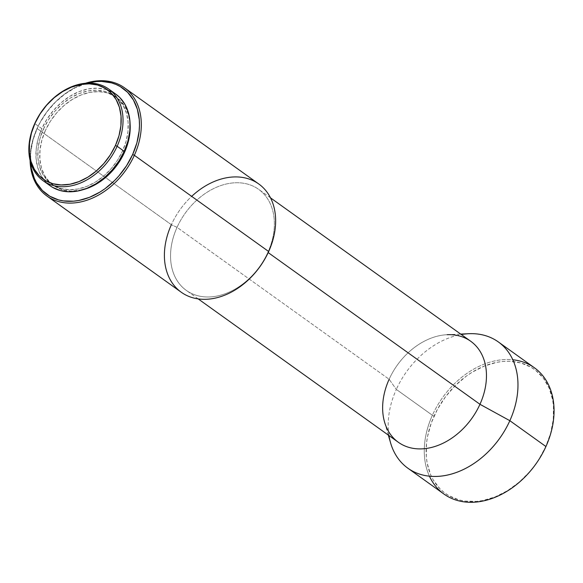 <?xml version="1.0" encoding="UTF-8"?>
<svg xmlns="http://www.w3.org/2000/svg" width="583" height="583" viewBox="0 0 583 583"><rect width="100%" height="100%" fill="white"/><g stroke="black" fill="none" stroke-linecap="round" stroke-linejoin="round"><path stroke-width="0.44" stroke-dasharray="2.92 2.19" d="M115.696 94.052L105.844 89.418L97.368 88.179L88.339 88.922L79.106 91.633L70.026 96.202L61.448 102.455L53.694 110.143L47.063 118.983L41.823 128.624L34.747 123.567L41.823 128.624A56.362 41.553 -54.4 0 0 50.196 185.795M123.968 151.864L122.59 150.88A54.146 39.914 125.6 0 1 51.486 183.995A54.146 39.914 125.6 0 1 43.441 129.076L45.394 130.468A54.146 39.914 -54.4 0 0 53.439 185.394A54.146 39.914 -54.4 0 0 83.056 189.686L71.177 191.137L63.037 189.941L55.735 186.881L49.562 182.071L44.745 175.702L41.473 168.006L39.877 159.29L40.016 149.889L41.874 140.153L45.394 130.468L43.441 129.076A54.146 39.914 125.6 0 1 114.545 95.962A54.146 39.914 125.6 0 1 122.59 150.88L123.968 151.864M30.593 162.365A65.238 48.09 125.6 0 1 37.283 128.238L37.042 128.493A66.571 49.074 -54.4 0 0 30.083 160.427A66.571 49.074 125.6 0 1 37.042 128.493L171.366 224.71A66.571 49.074 -54.4 0 0 181.255 292.236M470.736 341.274A62.133 45.802 -54.4 0 0 389.138 379.271L396.316 389.415L389.138 379.271L177.05 227.348L171.366 224.71L177.05 227.348A62.133 45.802 -54.4 0 0 197.294 295.596A62.133 45.802 -54.4 0 0 267.874 252.373L268.676 251.521L267.874 252.373A62.133 45.802 125.6 0 1 186.276 290.37A62.133 45.802 125.6 0 1 177.05 227.348L389.138 379.271A62.133 45.802 -54.4 0 0 398.371 442.293M388.97 435.559A77.663 57.251 125.6 0 1 396.316 389.415A77.663 57.251 -54.4 0 0 390.588 442.891M429.431 476.18A77.663 57.251 125.6 0 1 432.389 415.256L396.316 389.415L432.389 415.256A77.663 57.251 -54.4 0 0 443.933 494.034M534.385 367.756A77.663 57.251 -54.4 0 0 432.389 415.256L434.095 416.051A76.337 56.274 -54.4 0 0 458.974 499.893A76.337 56.274 -54.4 0 0 545.681 446.789L550.644 433.14L553.267 419.417L553.456 406.162L552.633 399.865L549.186 388.242L543.458 378.28L535.675 370.358L531.098 367.261L520.808 362.947L509.331 361.263L503.282 361.438L497.102 362.276L484.597 365.949L472.303 372.136L466.378 376.101L455.257 385.589L445.478 396.834L437.396 409.412L431.333 422.835L427.528 436.587L426.516 443.423L426.326 456.686L427.15 462.982L430.597 474.598L433.184 479.816L439.976 488.802L444.108 492.482L448.684 495.579L458.974 499.893L464.593 501.074L476.5 501.409L482.68 500.564L495.178 496.898L507.48 490.711L519.103 482.243L529.604 471.829L534.305 466.006L538.583 459.856L545.681 446.789A76.337 56.274 -54.4 0 0 520.808 362.947A76.337 56.274 -54.4 0 0 434.095 416.051L432.389 415.256A77.663 57.251 125.6 0 1 512.807 359.769M468.798 333.709A77.663 57.251 -54.4 0 0 396.316 389.415A77.663 57.251 125.6 0 1 461.335 334.54M389.138 379.271A62.133 45.802 125.6 0 1 447.125 334.708L460.701 334.088M177.05 227.348A62.133 45.802 125.6 0 1 258.641 189.351A62.133 45.802 125.6 0 1 267.874 252.373A62.133 45.802 -54.4 0 0 247.622 184.126A62.133 45.802 -54.4 0 0 177.05 227.348M258.786 183.995A66.571 49.074 -54.4 0 0 171.366 224.71A66.571 49.074 125.6 0 1 191.676 196.362M171.366 224.71L37.042 128.493A66.571 49.074 125.6 0 1 85.344 83.282A66.571 49.074 -54.4 0 0 37.042 128.493L37.283 128.238A65.238 48.09 125.6 0 1 87.341 83.136L75.141 87.8L64.866 94.096L55.37 102.2L47.004 111.812L40.103 122.561L37.283 128.238L33.042 139.905L30.797 151.631L30.637 162.963M130.096 124.011L128.457 114.742L125.185 107.046L120.368 100.677L114.195 95.867L106.893 92.806L98.753 91.611L90.081 92.333L81.212 94.934L72.489 99.321L64.247 105.326L56.799 112.716L50.43 121.206L45.394 130.468A54.146 39.914 -54.4 0 1 116.498 97.354L114.545 95.962M130.096 124.019A54.146 39.914 -54.4 0 0 116.498 97.354M115.835 94.154A56.362 41.553 -54.4 0 0 41.823 128.624L38.157 138.71L36.219 148.84L36.08 158.627L37.742 167.7L41.145 175.709L46.159 182.341L52.587 187.347M43.441 129.076L48.484 119.806L54.846 111.317L62.294 103.927L70.536 97.922L79.266 93.535L88.135 90.933L96.8 90.212L104.947 91.407L112.242 94.468L118.422 99.278L123.239 105.654L126.504 113.342L128.107 122.058L127.968 131.466L126.11 141.195L122.59 150.88L117.555 160.143L111.185 168.633L103.738 176.022L95.495 182.027L86.765 186.414L77.903 189.023L69.231 189.737L61.084 188.542L53.789 185.481L47.609 180.679L42.799 174.302L39.527 166.607L37.931 157.898L38.063 148.49L39.921 138.761L43.441 129.076M53.439 185.394L51.486 183.995M198.162 298.882L186.276 290.37M388.336 435.107L384.561 422.056M270.527 197.863L258.641 189.351"/><path stroke-width="0.87" d="M117.139 146.26L115.434 145.473A55.028 40.57 125.6 0 1 52.929 183.754A55.028 40.57 125.6 0 1 34.995 123.304L34.747 123.567A56.362 41.553 -54.4 0 0 53.119 185.474A56.362 41.553 -54.4 0 0 117.139 146.26A56.362 41.553 125.6 0 1 43.127 180.73A56.362 41.553 125.6 0 1 34.747 123.567A56.362 41.553 125.6 0 1 108.766 89.09A56.362 41.553 125.6 0 1 117.139 146.26L124.208 151.325L117.139 146.26A56.362 41.553 -54.4 0 0 98.775 84.353A56.362 41.553 -54.4 0 0 34.747 123.567L34.995 123.304A55.028 40.57 125.6 0 1 97.507 85.023A55.028 40.57 125.6 0 1 115.434 145.473L117.139 146.26M43.127 180.73L50.196 185.795A56.362 41.553 -54.4 0 0 124.208 151.325L127.874 141.246L129.812 131.117L129.951 121.322L128.289 112.249L124.886 104.248L119.872 97.609L115.696 94.052M130.096 124.019A54.146 39.914 -54.4 0 1 124.543 152.272L119.5 161.542L113.138 170.032L105.691 177.421L97.441 183.426L88.718 187.813L83.048 189.694A54.146 39.914 -54.4 0 0 124.543 152.272L123.968 151.864L124.543 152.272L128.056 142.595L129.922 132.858L130.053 123.458M134.352 155.304L132.647 154.51A65.238 48.09 125.6 0 1 73.239 201.208A65.238 48.09 125.6 0 1 30.593 162.365L31.344 168.341L34.288 178.274L36.503 182.734L42.304 190.415L49.752 196.209L58.54 199.896L63.343 200.902L73.524 201.186L78.8 200.465L89.49 197.331L99.999 192.04L105.064 188.652L114.567 180.548L118.91 175.906L126.577 165.674L132.647 154.51L134.352 155.304A66.571 49.074 125.6 0 1 46.932 196.019A66.571 49.074 125.6 0 1 30.083 160.427A66.571 49.074 -54.4 0 0 72.372 203.044A66.571 49.074 -54.4 0 0 134.352 155.304L268.676 251.521L134.352 155.304A66.571 49.074 -54.4 0 0 85.344 83.282A66.571 49.074 125.6 0 1 124.463 87.778A66.571 49.074 125.6 0 1 134.352 155.304M46.932 196.019L181.255 292.236A66.571 49.074 -54.4 0 0 268.676 251.521A66.571 49.074 125.6 0 1 193.06 297.833A66.571 49.074 125.6 0 1 171.366 224.71M198.162 298.882L398.371 442.293A62.133 45.802 -54.4 0 0 479.962 404.296L268.187 252.592L479.962 404.296A62.133 45.802 125.6 0 1 428.527 448.094A62.133 45.802 125.6 0 1 384.561 422.056A62.133 45.802 125.6 0 1 389.138 379.271M388.336 435.107L390.588 442.891A77.663 57.251 -54.4 0 0 445.543 475.436A77.663 57.251 -54.4 0 0 509.848 420.693L479.962 404.296L509.848 420.693A77.663 57.251 125.6 0 1 407.852 468.193A77.663 57.251 125.6 0 1 388.97 435.559M407.852 468.193L443.933 494.034A77.663 57.251 -54.4 0 0 545.928 446.534L509.848 420.693L545.928 446.534A77.663 57.251 125.6 0 1 485.777 500.367A77.663 57.251 125.6 0 1 429.431 476.18M512.807 359.769A77.663 57.251 125.6 0 1 545.928 446.534A77.663 57.251 -54.4 0 0 534.385 367.756L498.305 341.915A77.663 57.251 125.6 0 1 509.848 420.693A77.663 57.251 -54.4 0 0 468.798 333.709L460.701 334.088M461.335 334.54A77.663 57.251 125.6 0 1 498.305 341.915M447.125 334.708A62.133 45.802 125.6 0 1 479.962 404.296A62.133 45.802 -54.4 0 0 470.736 341.274L270.527 197.863M191.676 196.362A66.571 49.074 125.6 0 1 258.786 183.995A66.571 49.074 125.6 0 1 268.676 251.521A66.571 49.074 -54.4 0 0 258.786 183.995L124.463 87.778M87.341 83.136A65.238 48.09 125.6 0 1 132.647 154.51L136.888 142.842L139.133 131.117L139.475 125.374L139.293 119.785L137.369 109.283L133.427 100.014L127.626 92.333L120.185 86.539L115.937 84.426L111.389 82.852L101.58 81.416L96.406 81.562L87.341 83.136M52.587 187.347L60.187 190.532L68.663 191.778L77.692 191.027L86.925 188.316L96.006 183.754L104.583 177.502L112.337 169.813L118.968 160.974L124.208 151.325A56.362 41.553 -54.4 0 0 115.835 94.154L108.766 89.09M34.995 123.304L40.11 113.889L46.582 105.261L54.153 97.747L62.534 91.648L71.403 87.188L80.418 84.542L89.228 83.814L97.507 85.023L104.925 88.135L111.2 93.025L116.097 99.504L119.42 107.316L121.045 116.177L120.907 125.739L119.012 135.628L115.434 145.473L110.318 154.889L103.847 163.517L96.275 171.03L87.895 177.13L79.026 181.59L70.018 184.235L61.2 184.964L52.929 183.754L45.51 180.643L39.229 175.753L34.339 169.274L31.016 161.462L29.39 152.6L29.522 143.039L31.416 133.15L34.995 123.304"/></g></svg>
